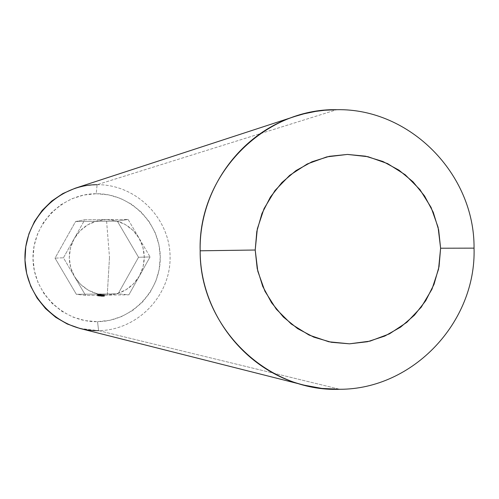 <?xml version="1.0" encoding="UTF-8"?>
<svg xmlns="http://www.w3.org/2000/svg" width="499" height="499" viewBox="0 0 499 499"><rect width="100%" height="100%" fill="white"/><g stroke="black" fill="none" stroke-linecap="round" stroke-linejoin="round"><path stroke-width="0.37" stroke-dasharray="2.5 1.87" d="M109.487 257.266L107.26 295.096C121.4 294.416 132.141 288.004 139.483 275.86C145.97 263.241 145.839 250.685 139.09 238.198C131.499 226.203 120.627 220.009 106.474 219.622L109.487 257.266L106.474 219.622L96.775 220.982L87.755 224.824L80.027 230.894L74.12 238.778L70.453 247.934L69.274 257.733L70.658 267.508L74.513 276.589L80.576 284.355L88.429 290.268L97.53 293.93L107.26 295.096L85.572 295.364L76.359 294.304L118.107 293.792L128.885 294.828L85.572 295.364L63.442 257.796L84.793 219.785L128.106 219.454L139.09 238.198L133.071 230.451L125.261 224.525L116.192 220.832L106.474 219.622L128.106 219.454L150.062 256.923L139.483 275.86L143.119 266.734L144.292 256.979L142.914 247.248L139.09 238.198L150.062 256.923L138.522 257.278L117.352 221.188L75.605 221.512L55.027 258.12L76.359 294.304L118.107 293.792L138.522 257.278L117.352 221.188L128.106 219.454L117.352 221.188L75.605 221.512L84.793 219.785L106.474 219.622C92.321 220.221 81.537 226.608 74.12 238.778L84.793 219.785L75.605 221.512L55.027 258.12L63.442 257.796L74.12 238.778C67.577 251.446 67.708 264.052 74.513 276.589L63.442 257.796L55.027 258.12L76.359 294.304L85.572 295.364L74.513 276.589C82.179 288.609 93.095 294.778 107.26 295.096L116.947 293.686L125.941 289.813L133.626 283.731L139.483 275.86L128.885 294.828L118.107 293.792L138.522 257.278L150.062 256.923L128.885 294.828L107.26 295.096L109.487 257.266M79.846 328.442L98.602 330.637L97.542 321.68C131.599 321.425 160.865 291.123 160.26 257.06C160.154 222.984 130.264 193.288 96.22 193.724L108.639 194.878L120.583 198.44L131.605 204.266L141.279 212.137L149.245 221.743L155.195 232.715L158.919 244.635L160.26 257.06L159.175 269.504L155.707 281.498L149.981 292.595L142.221 302.357L132.709 310.422L121.806 316.472L109.936 320.277L97.542 321.68L85.111 320.62L73.11 317.146L62.001 311.37L52.233 303.517L44.168 293.892L38.136 282.864L34.362 270.857L33.003 258.339L34.107 245.801L37.631 233.719L43.438 222.573L51.297 212.786L60.903 204.746L71.887 198.752L83.813 195.034L96.22 193.724L97.093 184.705L336.8 109.693L97.093 184.705L96.22 193.724C62.175 193.656 32.398 223.951 33.003 258.339C33.096 292.738 63.504 322.435 97.542 321.68L98.602 330.637L339.794 389.282L98.602 330.637C137.437 330.326 170.783 295.764 170.09 256.935C169.966 218.1 135.915 184.231 97.093 184.705L85.947 185.634L75.068 188.273M99.569 294.379L97.623 294.391L99.569 294.379L99.588 295.851L98.864 295.857L98.846 294.385L100.062 294.335L97.392 294.373L100.648 294.398L98.365 294.416L99.257 294.41L99.276 295.882L100.48 295.882L99.426 295.901L99.413 294.429L100.461 294.41L100.48 295.882L100.655 294.398L99.22 294.404L97.972 294.429L99.413 294.429L99.426 295.901L97.997 295.907L97.979 294.435L97.991 295.907L99.239 295.876L99.22 294.404L99.239 295.876L100.667 295.87L100.648 294.398L100.673 295.876L97.997 295.907L99.981 295.895L99.975 294.447L100.786 294.416L98.184 294.447L100.829 294.422L100.842 295.895L100.829 294.422L100.842 295.895L100.199 295.901L100.187 294.429L100.33 295.919L100.311 294.441L100.33 295.919L98.228 295.926L98.209 294.454L99.975 294.447L99.987 295.919L98.197 295.926L98.184 294.447L98.228 295.926L99.825 295.901L99.806 294.429L98.184 294.447L98.197 295.926L99.825 295.901L99.769 294.429L99.788 295.901L100.124 295.895L100.106 294.422L99.769 294.429L99.788 295.901L100.162 295.901L100.106 294.422L100.124 295.895L100.804 295.888L100.786 294.416L100.143 294.429L100.162 295.901L100.842 295.895L98.297 295.901L99.388 295.895L99.376 294.422L98.503 294.429L98.521 295.901L98.284 294.429L98.303 295.901L98.284 294.429L99.257 294.41L100.349 294.404L100.361 295.876L99.276 295.882L99.257 294.41L99.906 294.404L99.376 294.422L99.388 295.895L100.368 295.876L100.349 294.404L98.846 294.385L98.864 295.857L98.384 295.863L98.365 294.398L98.384 295.863L97.636 295.863L97.623 294.391L97.629 295.863L98.228 295.845L98.209 294.379L98.228 295.845L98.783 295.845L98.771 294.373L98.783 295.845L99.407 295.832L99.395 294.36L99.407 295.832L100.299 295.832L100.287 294.36L100.311 295.832L99.588 295.851L99.569 294.379M100.792 294.46L98.434 294.479L101.178 294.46L100.642 294.441L100.804 295.932L100.792 294.46L100.118 294.472L100.536 294.485L100.243 295.963L100.23 294.485L100.243 295.963L100.23 294.485L98.428 294.479L100.118 294.46L100.137 295.951L100.118 294.472L101.178 294.46L100.642 294.441L100.661 295.919L100.998 295.913L100.985 294.435L101.191 295.932L101.178 294.46L101.191 295.932L100.935 294.46L100.954 295.938L100.243 295.963L100.118 294.46L100.131 295.938L99.133 295.938L99.114 294.466L99.133 295.938L98.752 295.951L98.74 294.479L98.758 295.951L99.289 295.951L99.27 294.479L99.295 295.957L99.276 294.479L99.295 295.957L98.453 295.957L98.434 294.479L98.446 295.957L99.089 295.938L99.076 294.46L99.089 295.938L100.255 295.932L100.243 294.46L100.255 295.932L100.804 295.932L100.792 294.46M98.758 294.516L101.44 294.485L98.758 294.516L98.771 295.994L101.416 295.957L101.403 294.485L98.758 294.516L101.44 294.485L101.453 295.963L101.44 294.485L101.453 295.963L99.395 295.988L99.382 294.51L99.395 295.988L99.856 295.994L99.837 294.516L99.856 295.994L99.526 294.516L99.538 295.994L98.796 295.994L98.783 294.516L98.771 295.994L98.758 294.516M101.939 294.535L99.257 294.566L101.939 294.535L101.958 296.013L101.416 296.057L101.416 294.585L102.401 294.585L99.663 294.603L102.407 294.585L102.42 296.069L101.759 296.082L101.671 294.597L101.684 296.082L102.114 296.069L102.089 294.585L102.108 296.069L100.91 296.082L100.898 294.597L101.416 294.585L101.428 296.069L102.014 296.075L102.164 294.56L99.482 294.591L102.014 294.566L99.663 294.603L101.197 294.61L101.21 296.088L101.197 294.61L101.21 296.088L99.819 296.107L99.663 294.603L99.675 296.088L100.018 296.082L100 294.603L100.131 296.094L100.112 294.616L100.131 296.094L100.829 296.088L100.586 294.603L100.598 296.088L101.372 296.063L101.353 294.585L101.372 296.063L102.414 296.063L102.401 294.585L102.002 294.578L102.014 296.063L99.819 296.107L101.428 296.069L100.848 296.057L101.416 296.057L101.403 294.572L100.842 294.572L100.854 296.057L100.835 294.572L101.297 294.56L101.309 296.044L101.297 294.56L101.858 294.56L101.871 296.044L101.309 296.044L101.285 294.553L101.865 294.56L101.403 294.572L101.416 296.057L101.877 296.044L101.278 296.038L101.266 294.56L99.476 294.591L101.447 294.578L101.459 296.057L100.729 296.063L100.717 294.578L100.729 296.063L100.249 296.075L100.23 294.591L100.249 296.075L99.494 296.075L99.482 294.591L99.494 296.075L100.087 296.057L100.074 294.572L100.087 296.057L100.655 296.05L100.636 294.572L100.655 296.05L102.183 296.038L102.164 294.56L101.266 294.56L101.278 296.038L100.249 296.075L101.459 296.057L101.447 294.578L102.17 294.56L102.189 296.038L101.684 296.082L102.414 296.063L101.871 296.044L101.858 294.56L100.842 294.572L101.946 294.535L99.027 294.541L101.634 294.541L101.21 294.547L101.297 296.032L101.21 294.547L101.228 296.032L101.653 296.019L101.628 294.535L101.646 296.019L101.06 296.019L101.041 294.541L101.06 296.019L100.617 296.032L100.605 294.547L100.679 296.032L100.667 294.553L100.679 296.032L100.355 294.553L100.374 296.038L100.355 294.553L100.374 296.038L99.912 296.032L99.894 294.553L99.912 296.032L99.575 296.044L99.563 294.566L99.575 296.044L100.031 296.044L100.018 294.566L99.8 296.069L100.212 296.069L100.025 294.566L100.037 296.05L99.27 296.05L99.257 294.566L99.27 296.05L99.862 296.032L99.844 294.547L99.862 296.032L100.424 296.026L100.411 294.547L100.424 296.026L101.023 296.013L101.01 294.535L101.023 296.013L101.952 296.013L101.939 294.535L101.958 296.013L99.27 296.05L101.952 296.013M102.994 294.647L100.948 294.666L103.031 294.653L103.043 296.138L103.031 294.653L101.26 294.659L102.85 294.635L100.941 294.666L103.031 294.653L103.043 296.138L101.104 296.163L101.085 294.678L101.06 296.156L101.047 294.672L101.334 296.156L101.316 294.672L101.334 296.156L100.96 296.15L100.948 294.666L100.954 296.15L101.359 296.138L101.347 294.653L101.677 296.132L101.665 294.647L101.677 296.132L102.869 296.119L102.85 294.635L102.906 296.125L102.888 294.641L102.906 296.125L101.746 296.138L101.727 294.653L101.746 296.138L101.278 296.15L101.266 294.666L101.278 296.15L101.964 296.15L101.946 294.659L101.964 296.15L103.006 296.132L102.994 294.647M103.574 294.709L101.403 294.716L103.611 294.716L103.624 296.2L103.574 294.709L101.522 294.728L103.611 294.716L103.624 296.2L101.677 296.225L101.665 294.734L101.64 296.225L101.927 294.728L101.946 296.219L101.54 296.219L101.827 294.716L101.846 296.206L101.416 296.2L101.403 294.716L103.355 294.684L101.397 294.716L101.409 296.2L102.002 296.188L101.989 294.697L102.002 296.188L103.33 296.169L103.318 294.684L103.368 296.175L103.355 294.684L103.368 296.175L102.164 296.188L102.152 294.703L102.164 296.188L101.734 296.2L101.721 294.709L101.734 296.2L102.351 296.2L102.332 294.709L102.351 296.2L103.461 296.181L103.443 294.697L103.499 296.188L103.48 294.697L103.499 296.188L102.258 296.206L102.239 294.716L102.258 296.206L101.858 296.213L101.846 294.722L101.858 296.213L102.594 296.213L102.582 294.722L102.594 296.213L103.586 296.2L103.574 294.709M103.898 294.741L101.228 294.778L103.935 294.747L103.954 296.238L103.898 294.741L101.228 294.778L103.935 294.747L103.954 296.238L101.285 296.275L101.272 294.778L101.247 296.269L101.228 294.778L101.247 296.269L103.917 296.231L103.898 294.741M104.378 294.79L101.547 294.809L104.422 294.797L104.434 296.294L104.378 294.79L101.547 294.809L104.422 294.797L104.434 296.294L101.765 296.325L101.746 294.834L101.565 296.3L101.858 294.809L101.871 296.3L102.014 294.822L102.027 296.319L102.888 296.306L102.738 294.797L102.75 296.294L103.043 294.797L103.056 296.287L103.181 294.809L103.193 296.3L104.397 296.287L104.378 294.79M103.804 294.766L102.095 294.784L104.11 294.759L103.436 294.759L103.804 294.766L103.817 296.256L103.455 296.256L103.436 294.766L103.811 294.766L102.089 294.784L104.123 294.766L103.436 294.766L103.449 296.25L103.436 294.759L103.449 296.25L104.129 296.256L104.11 294.759L104.135 296.256L103.237 296.275L103.224 294.784L103.237 296.275L102.108 296.281L102.095 294.784L102.102 296.275L103.019 296.256L103.006 294.766L103.019 296.256L103.093 294.766L103.106 296.256L103.256 294.778L103.268 296.275L103.823 296.256L103.804 294.766M103.667 294.722L100.998 294.753L103.798 294.728L103.412 294.728L103.717 296.213L103.705 294.722L100.998 294.753L103.804 294.728L103.412 294.728L103.424 296.219L103.412 294.728L103.424 296.219L103.811 296.219L103.798 294.728L103.817 296.219L102.9 296.244L102.881 294.753L102.9 296.244L101.796 296.244L101.784 294.753L101.79 296.244L102.021 294.747L102.039 296.231L101.054 296.244L101.035 294.753L101.016 296.244L100.998 294.753L101.016 296.244L103.68 296.206L103.667 294.722M103.112 294.659L101.178 294.691L103.237 294.672L102.881 294.666L103.125 296.15L103.112 294.659L101.178 294.691L103.243 294.672L102.881 294.666L102.9 296.15L103.249 296.156L103.237 294.672L103.256 296.156L102.775 296.169L102.757 294.684L102.775 296.169L102.17 296.175L103.368 296.175L102.002 296.188L102.158 294.684L101.915 296.163L101.896 294.678L101.833 296.163L101.821 294.678L101.515 296.175L101.503 294.691L101.522 296.175L102.002 296.194L101.416 296.2L103.499 296.188L101.896 296.2L101.865 294.691L101.883 296.181L101.871 294.697L101.883 296.181L101.203 296.181L101.191 294.691L101.197 296.175L101.547 296.163L101.534 294.678L101.84 296.163L101.821 294.672L101.84 296.163L102.258 296.156L102.239 294.666L102.258 296.156L103.087 296.144L103.075 294.659L103.125 296.15L103.112 294.659M102.757 294.622L100.717 294.641L102.8 294.628L102.813 296.113L102.8 294.628L101.029 294.641L102.619 294.61L100.711 294.641L102.8 294.628L102.813 296.113L100.873 296.138L100.854 294.653L100.835 296.132L100.817 294.647L101.104 296.132L101.085 294.647L101.104 296.132L100.729 296.125L100.717 294.641L100.729 296.125L101.129 296.113L101.116 294.628L101.447 296.107L101.434 294.622L101.447 296.107L102.638 296.094L102.619 294.61L102.675 296.1L102.657 294.616L102.675 296.1L101.515 296.113L101.497 294.628L101.515 296.113L101.047 296.125L101.035 294.641L101.047 296.125L102.906 296.125L100.96 296.15L103.043 296.138L101.197 296.175L101.883 296.181L101.278 296.15L101.746 296.138L101.715 294.635L101.734 296.119L102.775 296.107L102.757 294.622M99.607 294.385L99.731 295.87L99.607 294.385L99.731 295.87L99.413 294.398L99.313 295.857L99.607 294.385M97.093 184.705C135.915 184.231 169.966 218.1 170.09 256.935C170.783 295.764 137.437 330.326 98.602 330.637M104.434 296.294L101.565 296.3L104.434 296.294M103.455 296.256L102.108 296.281L103.455 296.256M102.962 296.275L102.42 296.275L102.962 296.275L102.944 294.784L102.401 294.784L102.42 296.275L102.962 296.275L102.414 296.275L102.401 294.784L102.538 296.269L102.825 294.772L102.962 296.275M102.401 294.784L102.944 294.784L102.401 294.784L102.414 296.275M103.954 296.238L101.247 296.269L103.954 296.238M103.717 296.213L101.016 296.244L103.717 296.213M102.102 296.238L103.505 296.225L102.102 296.238L102.856 296.238L102.844 294.747L102.089 294.747L102.102 296.238L102.083 294.747L102.757 294.734L102.775 296.225L102.102 296.238L102.083 294.747L103.486 294.734L103.505 296.225L102.775 296.225L102.757 294.734L103.493 294.734L102.844 294.747L102.856 296.238L103.505 296.225L103.486 294.734L102.089 294.747M103.624 296.2L101.54 296.219L103.624 296.2M102.9 296.15L101.547 296.163L102.894 296.163M102.208 294.672L102.22 296.163L102.208 294.672L102.22 296.163L102.937 296.163L102.32 296.156L102.307 294.672L102.594 296.156L102.582 294.672L102.919 294.672L102.937 296.163L102.925 294.672L102.713 296.169L102.7 294.678L102.37 294.678L102.382 296.163L102.208 294.672L102.919 294.672L102.208 294.672M102.813 296.113L100.729 296.125L102.813 296.113M100.193 294.585L99.788 294.585L99.8 296.069L100.212 296.069L100.193 294.585L100.212 296.069L100.555 296.063L99.8 296.069L99.781 294.585L100.118 294.578L100.137 296.057L100.118 294.578L100.536 294.578L100.549 296.057L100.536 294.578L99.788 294.585L100.193 294.585M100.461 294.535L101.515 294.522L101.534 296.001L100.474 296.013L100.461 294.535L100.474 296.013L99.039 296.019L99.027 294.541L100.461 294.535M100.268 294.516L99.02 294.541L99.033 296.019L100.287 295.994L100.268 294.516L100.287 295.994L101.721 295.988L101.702 294.51L100.268 294.516M101.515 294.522L101.727 295.988L101.515 294.522M100.474 296.013L99.039 296.019L100.474 296.013M99.563 296.019L101.416 295.994L99.563 296.019L100.436 296.013L100.424 294.535L99.55 294.541L99.563 296.019L99.332 294.541L99.563 296.019M99.332 294.541L100.305 294.522L100.324 296.001L99.345 296.019L99.332 294.541L99.669 294.529L101.397 294.516L101.416 295.994L100.324 296.001L100.305 294.522L101.247 294.51L100.424 294.535L100.436 296.013L101.416 295.994L101.316 294.516L99.332 294.541L99.345 296.019M101.416 295.957L98.771 295.994L101.416 295.957M100.661 295.919L98.453 295.957L100.661 295.919M99.862 295.907L98.908 295.919L99.943 295.919L99.925 294.441L99.943 295.919L98.908 295.919L99.943 295.919L99.925 294.441L98.896 294.447L98.908 295.919L98.896 294.447L99.844 294.435L99.862 295.907M99.925 294.441L98.896 294.447L99.925 294.441M99.731 295.87L99.313 295.857L99.731 295.87M98.864 295.857L100.299 295.832L98.864 295.857M98.989 295.851L100 295.838L98.989 295.851L99.544 295.851L99.526 294.379L98.97 294.379L98.989 295.851L98.964 294.379L99.426 294.366L99.438 295.838L98.983 295.845L98.964 294.379L99.981 294.366L100 295.838L99.438 295.838L99.426 294.366L99.987 294.366L99.526 294.379L99.544 295.851L100 295.838L99.981 294.366L98.97 294.379M97.941 295.863L98.683 295.851L97.941 295.863L98.347 295.863L98.328 294.391L97.923 294.391L97.941 295.863L97.923 294.391L98.259 294.379L98.272 295.851L97.935 295.863L97.923 294.391L98.259 294.379L98.665 294.379L98.683 295.851L98.272 295.851L98.259 294.379L98.671 294.379L98.328 294.391L98.347 295.863L98.683 295.851L98.665 294.379L97.923 294.391L97.717 295.838L99.887 295.82L98.839 295.832L98.821 294.366L99.875 294.348L99.887 295.82L100.068 294.341L97.392 294.366L98.821 294.366L98.839 295.832L97.411 295.838L97.392 294.373L97.405 295.838L98.652 295.813L98.634 294.341L98.652 295.813L100.074 295.807L100.062 294.335L100.081 295.807L97.411 295.838L99.607 295.826L97.935 295.838L98.802 295.832L98.783 294.36L97.698 294.366L97.717 295.838L97.698 294.366L98.671 294.348L98.683 295.82L97.71 295.838L97.698 294.366L98.041 294.354L99.756 294.341L99.769 295.813L98.683 295.82L98.671 294.348L99.313 294.341L98.783 294.36L98.802 295.832L99.775 295.813L99.756 294.341L97.916 294.366M104.123 294.766L104.135 296.256M102.089 294.784L102.102 296.275M103.811 294.766L103.823 296.256M103.804 294.728L103.817 296.219M101.777 294.753L101.79 296.244M103.493 294.734L103.505 296.225M101.522 294.728L101.54 296.213M101.397 294.716L101.409 296.2M101.715 294.709L101.734 296.2M101.84 294.722L101.858 296.213M103.243 294.672L103.256 296.156M101.497 294.684L101.515 296.175M101.178 294.691L101.197 296.175M102.925 294.672L102.937 296.163M100.941 294.666L100.954 296.15M101.26 294.659L101.278 296.15M100.711 294.641L100.729 296.125M101.029 294.641L101.047 296.125M102.407 294.585L102.42 296.069M102.095 294.585L102.114 296.069M100.898 294.597L100.91 296.082M100.58 294.603L100.592 296.088M99.476 294.591L99.488 296.069M102.17 294.56L102.189 296.038M99.781 294.585L99.8 296.069M100.536 294.578L100.555 296.063M100.835 294.572L100.848 296.057M101.865 294.56L101.877 296.044M101.634 294.541L101.653 296.019M100.605 294.547L100.617 296.032M100.355 294.553L100.374 296.038M99.557 294.566L99.575 296.044M99.251 294.566L99.264 296.044M99.02 294.541L99.033 296.019M101.709 294.51L101.727 295.988M101.403 294.516L101.416 295.994M98.74 294.479L98.752 295.951M98.428 294.479L98.446 295.957M97.972 294.429L97.991 295.907M100.655 294.398L100.673 295.876M98.284 294.429L98.297 295.901M100.349 294.404L100.368 295.876M97.617 294.391L97.629 295.863M100.293 294.36L100.311 295.832M98.671 294.379L98.683 295.851M99.987 294.366L100 295.838M97.392 294.366L97.405 295.838M100.068 294.341L100.081 295.807M97.698 294.366L97.71 295.838M99.756 294.341L99.775 295.813"/><path stroke-width="0.75" d="M98.602 330.637C59.774 331.529 25.062 297.654 24.95 258.401C24.258 219.148 58.264 184.593 97.093 184.705M200.161 250.804L255.207 250.018L257.334 228.804L264.052 208.626L275.011 190.506L289.651 175.374L307.222 163.978L326.814 156.879L347.441 154.428L368.062 156.723L387.654 163.635L405.244 174.793L419.965 189.645L431.092 207.441L438.091 227.288L440.611 248.221L474.05 248.14C474.742 174.176 409.997 108.196 336.8 109.693C263.628 108.058 197.81 175.305 200.161 250.804C198.839 190.868 239.47 133.776 295.19 116.348L303.91 113.816L315.755 111.377L324.743 110.248L336.8 109.693C409.997 108.196 474.742 174.176 474.05 248.14C476.364 322.073 413.041 389.357 339.794 389.282L321.955 388.428L304.359 385.203C245.333 371.162 200.012 313.11 200.161 250.804C199.388 326.327 266.634 392.345 339.794 389.282C413.041 389.357 476.364 322.073 474.05 248.14L440.611 248.221L438.546 269.192L431.978 289.177L421.237 307.191L406.841 322.329L389.494 333.837L370.046 341.129L349.468 343.823L328.791 341.771L309.043 335.054L291.235 323.994L276.271 309.143L264.925 291.235L257.783 271.188L255.207 250.018L200.161 250.804M295.19 116.348L75.068 188.273L62.818 193.575L51.728 201.041L42.184 210.435L34.512 221.437L28.973 233.669L25.767 246.724L24.987 260.147L26.678 273.489L30.77 286.295L37.132 298.121L45.534 308.575L55.695 317.295L67.265 323.994L79.846 328.442L304.359 385.203M255.207 250.018L256.81 231.417L261.956 213.51L270.439 196.999L281.916 182.515L295.944 170.627L311.962 161.782L329.352 156.318L347.441 154.428L365.524 156.181L382.908 161.489L398.944 170.14L413.01 181.804L424.593 196.02L433.244 212.243L438.652 229.871L440.611 248.221L439.051 266.603L434.024 284.33L425.722 300.729L414.457 315.168L400.635 327.107L384.791 336.07L367.52 341.721L349.468 343.823L331.342 342.283L313.834 337.156L297.622 328.623L283.345 317.002L271.556 302.737L262.73 286.389L257.203 268.581L255.207 250.018"/></g></svg>
